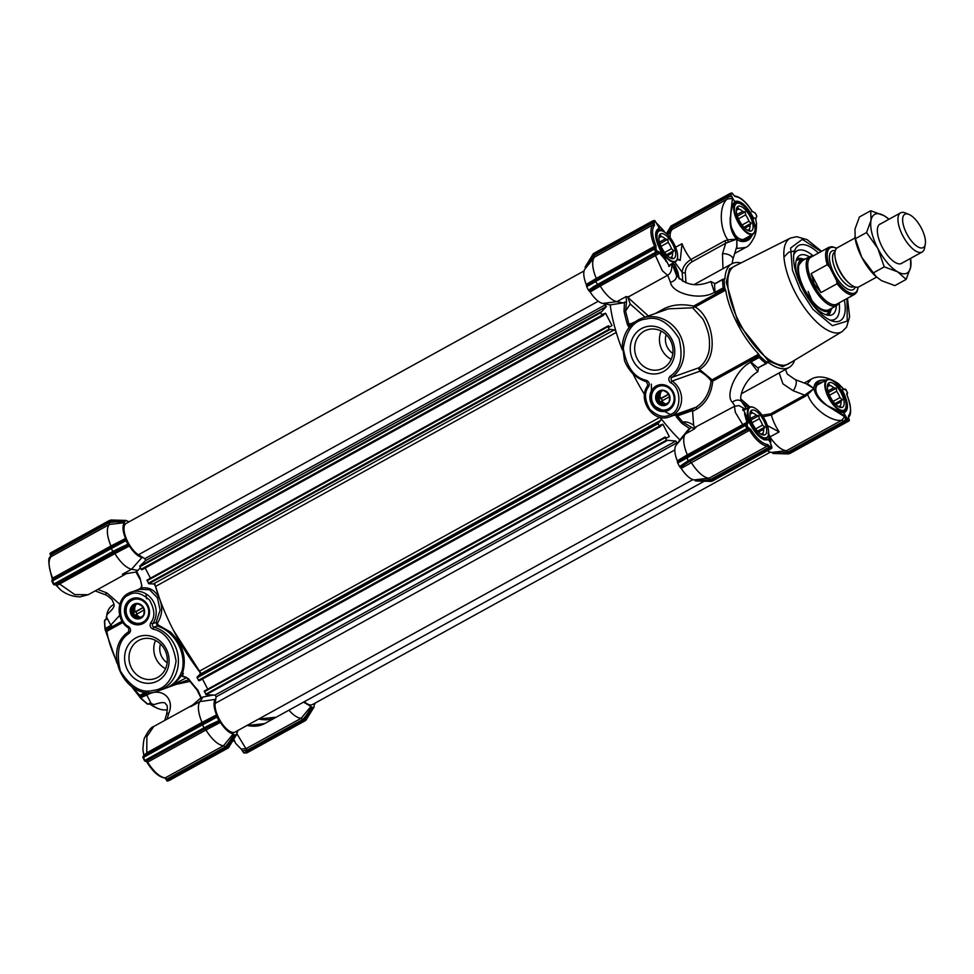 <?xml version="1.0" encoding="UTF-8"?>
<svg xmlns="http://www.w3.org/2000/svg" width="974" height="974" viewBox="0 0 974 974"><rect width="100%" height="100%" fill="white"/><g stroke="black" fill="none" stroke-linecap="round" stroke-linejoin="round"><path stroke-width="1.46" d="M154.111 704.604L154.075 704.616C160.953 702.242 164.813 701.962 165.641 703.788C166.164 705.663 168.526 703.131 166.493 714.599A6.708 3.251 16.9 0 1 168.892 713.005C175.198 698.139 160.771 686.451 146.879 695.168L146.757 693.366L140.512 696.812L139.866 695.314L145.65 692.124M131.77 686.755L140.28 697.713L140.5 696.629L148.292 692.344M122.894 622.435L106.823 631.298L105.168 629.691L117.026 663.197M105.155 620.036L104.693 620.304A61.447 25.105 61.1 0 0 105.241 628.547L105.959 629.874L112.205 626.428L110.732 625.113L119.68 615.373M140.28 697.713L140.512 696.812L141.169 698.163A61.447 25.105 61.1 0 0 147.987 704.178L150.666 703.058M128.848 631.59A1.79 0.706 53 0 0 128.775 631.627C99.993 650.742 127.034 704.153 158.762 690.724L188.542 679.876M160.759 601.969L160.077 600.167C162.889 608.287 162.013 615.933 157.423 623.104L157.958 624.87L170.365 631.956C182.759 644.204 186.862 657.791 182.686 672.693L181.748 671.987C186.971 654.321 175.941 632.029 157.252 625.99L154.002 627.146A2.24 2.033 70.5 0 1 152.76 623.628A20.113 18.311 -109.5 0 0 152.297 599.838A20.113 18.311 -109.5 0 0 130.942 592.168A20.113 18.311 -109.5 0 0 128.471 593.288C115.991 599.412 116.089 620.45 128.422 627.889L128.726 626.647C117.793 621.923 117.696 598.56 128.592 595.114C134.461 591.23 141.437 592.862 149.497 600.008C154.842 609.614 155.256 617.199 150.714 622.763C149.472 625.576 150.215 627.694 152.967 629.107A1.79 0.621 -73.7 0 1 154.002 627.146A33.518 30.523 -109.5 0 1 178.047 655.965A33.518 30.523 -109.5 0 1 162.889 688.874A33.518 30.523 -109.5 0 1 158.762 690.724M131.514 668.103A20.819 18.956 70.5 0 1 138.625 640.466A20.819 18.956 70.5 0 1 141.193 639.309A20.819 18.956 70.5 0 1 164.789 649.755A20.819 18.956 70.5 0 1 157.691 677.393A20.819 18.956 70.5 0 1 155.122 678.537A20.819 18.956 70.5 0 1 131.514 668.103M127.533 670.039A24.167 22.012 70.5 0 1 135.788 637.958A24.167 22.012 70.5 0 1 166.164 648.745A24.167 22.012 70.5 0 1 157.91 680.826A24.167 22.012 70.5 0 1 127.533 670.039M130.747 599.29A13.612 12.406 -109.5 0 0 126.096 617.37A13.612 12.406 -109.5 0 0 143.215 623.445A13.612 12.406 -109.5 0 0 147.865 605.365A13.612 12.406 -109.5 0 0 130.747 599.29M131.697 600.13A12.504 11.384 -109.5 0 0 127.022 615.885A12.504 11.384 -109.5 0 0 141.595 622.995A12.504 11.384 -109.5 0 0 143.141 622.301A12.504 11.384 -109.5 0 0 147.805 606.546A12.504 11.384 -109.5 0 0 133.231 599.436A12.504 11.384 -109.5 0 0 131.697 600.13M165.568 668.651A20.819 18.956 70.5 0 1 156.315 659.301A20.819 18.956 70.5 0 1 155.536 640.405M167.175 662.77A15.645 14.245 70.5 0 1 161.66 656.586A15.645 14.245 70.5 0 1 160.491 643.948M135.605 616.067A8.936 8.145 70.5 0 1 132.951 608.592M132.988 608.275A8.936 8.145 70.5 0 1 133.535 606.059M106.58 632.272L106.823 631.298A59.207 24.192 61.1 0 0 116.77 661.407M133.146 687.656A59.207 24.192 61.1 0 0 139.866 695.314L139.002 695.083M146.879 695.168L151.226 703.581L154.075 704.616M95.148 590.889L104.206 594.347C105.752 594.469 108.394 596.295 112.132 599.826C114.153 605.171 117.002 605.524 107.091 614.424L105.996 619.342M149.18 703.873L157.691 708.415A59.207 24.192 -118.9 0 1 149.448 703.727M146.867 695.01L140.28 697.895L146.977 703.812L147.987 704.178L150.459 702.826M105.168 629.691L106.105 630.008L122.091 621.193M106.897 619.087L104.693 620.304L104.474 621.461L105.009 629.557L105.241 628.547L111.012 625.369M106.129 619.269A59.207 24.192 -118.9 0 1 106.385 616.81M106.75 614.74A59.207 24.192 -118.9 0 1 113.033 604.964L113.897 604.489M167.394 709.717A59.207 24.192 -118.9 0 1 157.691 708.415M144.055 755.203L146.782 752.841L202.02 722.379L216.532 714.892L216.715 716.085L143.397 756.214L144.578 760.657A1.12 1.023 70.5 0 0 145.978 761.157L204.54 728.869L201.983 723.913L143.397 756.214L142.935 757.699L202.288 724.936L201.983 723.913L202.288 724.936L207.791 722.111L207.255 721.223L201.971 723.913M143.872 755.008L142.886 749.736C143.373 742.164 144.042 738.012 144.895 737.294C148.438 730.537 151.408 726.933 153.782 726.458L146.879 736.6L146.782 752.841A1.79 0.731 61.1 0 1 146.964 754.241M144.079 755.97L143.921 754.826M189.772 681.435L177.305 684.138M106.373 616.7L110.732 625.113M145.942 593.86L146.563 598.815M140.402 567.903L137.858 570.447L131.587 569.23A25.701 10.495 -118.9 0 1 114.92 553.609L56.602 585.654L60.851 590.134L56.431 585.581M56.577 585.593L55.603 584.534A1.12 1.023 70.5 0 1 55.311 584.631L56.395 585.374M233.76 739.096L235.586 743.296L241.15 749.067L245.959 748.714L301.197 718.264L302.841 719.482L306.165 715.427L303.255 720.2L243.792 752.975L241.187 749.079M243.792 752.975L246.799 752.926A1.12 1.023 70.5 0 1 246.653 752.963M305.434 719.421L305.726 720.443L305.434 719.421L305.726 720.443L303.255 720.2M242.721 750.893L247.347 750.077A1.79 0.731 61.1 0 0 245.959 748.714L236.645 733.337M237.9 730.476L236.621 734.469L234.856 735.102L230.205 742.87L228.902 742.371L225.615 747.764L226.784 748.482L228.318 747.935L228.013 746.912M216.532 714.892C213.744 707.733 213.294 702.571 215.193 699.417L199.901 701.584L190.734 706.637L200.961 697.871M188.469 679.791L169.05 686.682C175.21 682.896 179.35 678.038 181.444 672.097L182.978 673.168C179.995 678.342 175.344 682.847 169.05 686.682L186.594 677.648L182.528 676.516L185.657 677.076L187.714 678.635L197.077 690.006M150.714 622.763A1.79 0.621 -145.2 0 0 152.76 623.628L156.083 622.447L157.252 625.99L157.958 624.87M157.423 623.104L156.083 622.447L160.113 610.114L157.459 597.853L149.546 589.733L139.136 589.27L128.422 593.312M140.828 588.174L141.413 586.36L140.767 588.223M127.497 573.333L126.048 573.856A25.701 10.495 -118.9 0 1 122.42 574.283L136.019 572.006M58.306 582.976L128.446 545.063L125.89 540.667L111.243 548.545L113.508 552.477L54.934 584.765A1.12 1.023 70.5 0 1 53.533 584.266L54.934 584.765L58.306 582.976A1.79 0.731 61.1 0 1 59.67 584.059L74.779 594.603L88.208 594.724L80.063 596.843C72.928 596.697 66.524 594.457 60.838 590.122M113.508 552.477L118.767 549.786L118.292 548.703L112.777 551.515L53.996 583.937L52.462 580.954L111.243 548.545L110.951 547.522L111.243 548.545L110.951 547.522L116.21 544.831L110.939 547.522L52.352 579.822L51.902 581.32L53.509 584.217M109.319 520.518L50.551 552.915L50.66 554.048L109.222 521.747L109.368 520.481L116.454 520.177L110.744 520.006M50.879 556.945A1.12 1.011 47.3 0 1 51.269 556.544A1.79 0.731 61.1 0 0 51.038 554.778L50.1 554.401L50.551 552.915L109.368 520.481L115.078 520.652L114.676 521.918L124.477 521.699L124.428 522.685L109.538 524.426A25.701 10.495 61.1 0 0 110.975 545.988L111.231 547.425M307.467 715.914L306.165 715.427L311.777 707.112L312.459 707.538L304.424 720.906L246.799 752.926A1.12 1.023 70.5 0 0 246.933 752.853L305.726 720.443L308.868 715.281M288.937 710.192A25.701 10.495 61.1 0 0 301.185 718.264L310.889 706.454L311.777 707.112M169.233 780.454A1.12 1.023 -109.5 0 0 169.525 780.344L228.318 747.935L231.459 742.772M228.902 742.371L225.152 746.961L223.533 745.743L233.212 733.909L234.137 734.627L228.902 742.371M233.212 733.909C229.109 733.008 224.836 729.161 220.404 722.391L205.952 729.989A25.701 10.495 61.1 0 0 223.533 745.743L165.251 777.873A1.12 0.986 93.7 0 1 164.764 777.983C158.859 777.033 152.955 771.834 147.062 762.374L147.671 762.118A25.701 10.495 61.1 0 0 165.251 777.873A1.79 0.731 61.1 0 1 166.627 779.224L225.152 746.961M204.832 728.771L146.295 761.035A1.79 0.731 61.1 0 1 147.671 762.118L205.952 729.989L204.832 728.771L219.491 721.454L220.404 722.391M146.015 761.144A1.12 1.023 70.5 0 0 146.295 761.035L145.029 760.317L203.822 727.907L209.325 725.094L209.812 726.178L204.54 728.869M202.275 723.816L202.032 722.391A25.701 10.495 61.1 0 1 199.901 701.584L203.164 696.982L213.391 695.022M182.528 676.516L182.625 675.822L188.42 678.695A117.866 48.152 61.1 0 0 197.88 690.176L201.192 697.664L203.164 696.982M197.88 690.176L197.138 690.249L200.985 697.968M188.42 678.695L185.669 677.088M182.978 673.168L182.625 675.822M183.392 673.679L182.686 672.693M137.858 570.447L136.555 571.166L140.037 578.106L141.863 585.751L141.729 587.639L137.979 589.672M140.962 588.053C149.838 586.701 156.205 590.731 160.077 600.167L154.549 583.304M135.922 571.908L139.793 578.994M136.555 571.166L136.323 571.969M143.288 557.749L141.948 557.481C137.882 556.446 133.681 552.623 129.359 546L114.92 553.609L113.788 552.38M116.758 545.732L116.21 544.831L117.379 544.222L116.21 544.831M109.538 524.426L51.269 556.544A25.701 10.495 61.1 0 0 52.706 578.13L52.328 578.641M52.888 579.53A1.79 0.731 61.1 0 0 52.706 578.13L110.975 545.988L125.488 538.5L125.683 539.693L117.184 544.332M109.222 521.747L114.676 521.918L109.575 522.514L109.551 524.414M308.77 715.452L314.042 706.978L312.459 707.538M310.889 706.454L303.559 702.132M247.092 725.411A117.866 48.152 61.1 0 0 264.599 723.609L276.214 717.205L258.707 719.007A117.866 48.152 -118.9 0 0 276.214 717.205L704.287 481.193M231.362 742.943L236.621 734.469L236.865 732.655M234.856 735.102L234.137 734.627M219.491 721.454L216.922 717.059L207.791 722.111M209.325 725.094L218.785 720.663M216.922 717.059L216.715 716.085M215.193 699.417L215.899 698.419M201.107 673.679L173.421 630.275M128.446 545.063L129.359 546M118.292 548.703L127.74 544.271M125.89 540.667L125.683 539.693M125.488 538.5C122.578 530.964 122.225 525.692 124.428 522.685M124.477 521.699L126.145 520.433L116.381 520.189M115.078 520.652L124.575 520.993M126.145 520.433L126.839 520.859L126.145 520.433M129.055 521.808L126.839 520.859M315.308 702.985L314.176 705.286M314.139 706.272L314.042 706.978L314.139 706.272M677.174 259.474L680.242 260.387L682.007 243.719A25.701 10.495 61.1 0 0 684.71 249.734A25.701 10.495 61.1 0 0 690.968 259.486C685.452 263.017 682.518 267.29 682.165 272.306A2.24 1.534 176.2 0 0 685.282 272.501L685.976 282.825M763.117 416.775L771.396 414.997A25.701 10.495 61.1 0 0 775.754 426.125A25.701 10.495 61.1 0 0 779.139 431.896L767.366 425.577M791.606 362.048L782.621 366.735L768.401 361.025L738.292 323.502L726.251 282.241L729.538 268.897L737.842 264.514M767.682 437.009L766.002 439.286M669.138 265.245L669.028 265.878M749.98 235.866L746.814 238.508C744.793 239.117 739.838 241.759 734.798 234.332C731.17 226.905 729.952 227.027 730.95 212.588L730.171 218.346C730.269 226.674 732.643 233.139 737.294 237.741C745.39 242.757 746.169 240.42 751.149 236.889C748.677 242.088 740.386 243.025 736.855 239.117C734.652 237.169 732.85 234.113 731.462 229.949C730.476 226.82 730.05 222.949 730.171 218.346M785.507 369.438L787.26 374.089L795.186 379.58A6.708 2.703 110.9 0 1 796.099 384.146A6.708 2.703 110.9 0 1 793.128 390.708L804.694 395.115L805.376 396.26L771.396 414.997L770.714 413.853L762.082 415.241M685.282 272.501C685.392 268.276 687.62 264.709 691.978 261.823A2.24 0.913 61.1 0 0 691.516 260.326A2.24 0.913 61.1 0 0 690.968 259.486L724.693 240.882A2.24 0.913 -118.9 0 1 725.228 241.735A2.24 0.913 -118.9 0 1 725.703 243.232L722.477 253.824L722.976 268.678M714.928 283.617L710.886 281.535L714.392 292.297L715.878 293.612L724.717 288.73L725.667 290.106L695.022 307.005C711.556 315.332 721.442 356.691 699.515 369.389L712.067 379.836L758.709 354.122L759.27 355.68L750.43 360.55L751.088 361.89A61.447 25.105 61.1 0 0 757.906 367.916L766.611 363.472M695.022 307.005L693.768 307.139L693.598 306.104C681.922 303.681 671.926 304.618 663.611 308.928L655.405 313.458M634.208 376.232A117.866 48.152 61.1 0 0 644.532 394.555A117.866 48.152 -118.9 0 1 632.893 373.651A117.866 48.152 61.1 0 0 634.208 376.232M637.873 320.081A33.518 30.523 70.5 0 1 642 318.218L668.456 308.831L692.624 307.796L702.364 318.486C704.555 320.836 708.695 333.193 708.792 335.592C709.547 338.392 710.131 349.276 708.208 353.866C706.381 359.808 703.277 364.446 698.894 367.782L699.697 371.277C704.397 373.833 708.183 377.035 711.081 380.895L712.067 379.836L712.712 381.163L711.081 380.895C709.535 392.924 704.506 401.714 695.996 407.242L697.177 408.824C706.223 402.932 711.397 393.715 712.712 381.163L759.343 355.449M799.715 283.117L800.665 284.968A42.978 17.556 61.1 0 0 804.865 293.113L805.948 294.952A42.978 17.556 61.1 0 0 835.473 321.676A42.978 17.556 61.1 0 0 839.077 321.25A42.978 17.556 61.1 0 0 844.361 299.992M818.464 253.033A42.978 17.556 61.1 0 0 799.727 245.022A42.978 17.556 61.1 0 0 795.381 248.967A42.978 17.556 61.1 0 0 799.812 283.057M831.747 320.836A39.106 15.974 61.1 0 0 831.942 320.775A39.106 15.974 61.1 0 0 832.916 320.336L834.888 319.253A39.106 15.974 -118.9 0 1 833.902 319.691A39.106 15.974 -118.9 0 1 829.678 319.959M796.135 251.402A39.106 15.974 61.1 0 0 795.161 251.84A39.106 15.974 61.1 0 0 794.102 252.57M668.627 410.151A13.612 12.406 -109.5 0 0 673.265 392.072A13.612 12.406 -109.5 0 0 656.159 385.996A13.612 12.406 -109.5 0 0 651.509 404.076A13.612 12.406 -109.5 0 0 668.627 410.151M668.541 409.007A12.504 11.384 -109.5 0 0 673.204 393.252A12.504 11.384 -109.5 0 0 658.643 386.142A12.504 11.384 -109.5 0 0 657.097 386.836A12.504 11.384 -109.5 0 0 652.434 402.591A12.504 11.384 -109.5 0 0 667.007 409.701A12.504 11.384 -109.5 0 0 668.541 409.007M663.343 368.05A20.819 18.956 -109.5 0 0 670.453 340.413A20.819 18.956 -109.5 0 0 646.858 329.979A20.819 18.956 -109.5 0 0 644.289 331.123A20.819 18.956 -109.5 0 0 637.179 358.761A20.819 18.956 -109.5 0 0 660.786 369.207A20.819 18.956 -109.5 0 0 663.343 368.05M633.197 360.709A24.167 22.012 -109.5 0 0 663.574 371.484A24.167 22.012 -109.5 0 0 671.829 339.402A24.167 22.012 -109.5 0 0 641.452 328.615A24.167 22.012 -109.5 0 0 633.197 360.709M672.218 263.552A107.992 44.122 -118.9 0 1 674.824 265.196L676.455 272.537A1.12 0.645 -10.7 0 1 677.989 272.489L674.824 264.758L672.596 263.345M674.824 264.758A1.12 0.804 -56.8 0 1 674.824 265.196L673.996 268.934M671.062 226.005L729.916 193.558L734.554 201.435L735.967 201.204A1.12 1.011 74 0 1 735.577 202.702A18.433 7.536 -118.9 0 1 739.936 203.578M732.448 198.477L727.517 198.903L672.304 229.328M724.693 240.882L727.773 239.811C719.092 227.405 719.262 204.625 727.517 198.903A1.79 0.731 -118.9 0 0 727.298 197.138L731.924 196.322M728.102 242.222L727.773 239.811L736.855 239.117L725.703 243.232L691.978 261.823M732.436 198.513L730.829 212.332M736.368 247.956A2.24 1.485 -133.8 0 1 736.941 247.92L736.855 239.117L736.746 246.69L732.911 259.327A6.708 3.251 -163.1 0 0 729.745 255.212A6.708 3.251 -163.1 0 0 722.477 253.824M734.676 253.496L745.609 247.469L736.186 248.553M788.587 453.896L782.95 453.738L782.548 452.776L787.649 452.179L786.517 450.694L841.755 420.232C831.382 422.119 812.097 408.179 807.677 394.47L805.376 396.26M770.714 413.853L804.694 395.115L813.972 388.529L808.956 384.827L795.186 379.58M844.702 416.787A1.12 0.925 -71 0 0 844.775 415.837L844.823 415.861A1.12 0.913 112.2 0 1 844.726 416.811L845.785 419.149L843.143 421.596A1.79 0.731 -118.9 0 0 841.755 420.232L844.702 416.787L826.731 405.403C819.365 400.631 815.116 394.994 813.972 388.529L807.677 394.47L806.789 393.606M826.354 380.03L825.027 380.018C817.636 379.799 813.96 382.624 813.972 388.529L807.008 384.353M754.85 230.814A17.654 7.208 -118.9 0 1 754.813 231.082A17.654 7.208 -118.9 0 1 752.89 234.271L751.149 236.889M755.045 228.013L752.098 215.461L753.693 218.359L754.655 218.018L755.69 219.077L756.798 216.082L755.264 213.111L752.025 211.212L751.733 211.808L752.196 211.309C746.157 201.764 740.203 196.638 734.359 195.932L734.42 195.932A1.12 0.986 -88.6 0 1 735.224 196.553C740.508 197.211 746.108 202.093 752.025 211.212M755.69 219.077L756.481 223.314L754.984 230.083M833.671 381.504L838.565 383.793L842.754 388.224M807.081 384.109L811.184 379.203M838.565 383.793C827.535 376.244 817.393 375.416 811.196 379.203L811.403 379.093M731.145 210.287C732.144 205.124 733.751 202.105 735.967 201.204C741.007 200.875 746.388 205.636 752.098 215.461L751.234 215.887M657.827 224.726L664.524 232.129M658.29 225.262L658.241 225.238A1.12 0.913 -67.8 0 0 657.767 224.702A1.12 0.925 109.2 0 1 658.29 225.262L664.451 232.08M766.343 439.128L765.893 439.311C764.286 441.539 759.343 436.973 751.064 425.614L749.335 422.765L746.912 422.387L747.691 422.302L744.733 412.526L750.966 425.638C756.688 435.475 762.058 440.224 767.098 439.895C769.509 438.897 769.837 436.656 768.084 433.162L770.3 442.281A1.12 0.974 24.7 0 1 770.471 443.146L770.446 443.182A1.12 0.962 -159.3 0 0 770.288 442.33L768.486 439.676L767.098 439.895A1.12 1.011 -106 0 0 765.698 439.396M768.608 433.893L770.884 441.697L770.446 443.182M746.912 422.387L745.962 424.128A1.12 1.023 70.5 0 1 747.362 424.627L747.691 422.302M745.244 409.555L742.931 409.177L745.524 409.397M743.138 409.53A1.12 1.084 160.8 0 0 742.931 409.177L744.854 412.696L743.089 409.36L742.638 410.103M687.096 456.526L687.352 454.821L746.912 422.314L744.538 413.84M825.161 380.688A1.12 0.718 89.2 0 0 825.027 380.018C811.549 379.251 813.022 396.82 826.731 405.403L839.028 411.345L843.569 411.734A1.12 1.023 -113.1 0 0 843.484 411.771M843.801 389.393L844.458 389.15A1.12 1.023 -109.5 0 1 844.604 389.089L844.044 389.283A1.12 1.023 -109.5 0 1 845.201 389.892L843.009 388.553L843.143 389.454L842.181 389.795L843.606 392.741L835.68 383.232M834.085 381.82L842.79 388.273M671.354 264.027L669.053 266.036A1.12 1.047 -32.8 0 0 668.919 265.707L659.568 248.346L666.922 261.787L660.116 252.631L659.568 253.155L660.859 251.329L659.459 248.358C654.832 238.143 654.394 231.629 658.156 228.841L664.122 231.873M666.934 261.811L665.79 261.263L666.922 261.787L665.79 261.263L666.934 261.811L669.053 266.036L670.952 264.246M660.116 252.631L657.864 251.219A1.12 1.023 70.5 0 1 657.474 252.704L659.568 253.155M596.051 280.135L596.307 278.43L654.589 246.3L655.989 245.825L655.989 248.358L654.333 249.125L654.236 247.993L595.686 280.269L595.54 281.535L592.302 283.544A1.12 0.877 -121.8 0 1 592.594 282.192L586.47 285.65L586.677 286.624L588.527 290.228L593.836 286.526A1.12 0.877 58.2 0 0 595.151 287.147L656.817 252.936L655.867 252.096L657.194 251.45A1.12 1.023 70.5 0 1 656.817 252.936L654.102 254.494A1.79 0.731 -118.9 0 1 655.465 255.578L659.617 253.191L666.922 261.787M663.951 230.899L656.05 222.583L659.313 228.16L658.156 228.841A1.12 1.023 66.9 0 1 657.791 230.314L660.64 230.497M729.879 193.57L730.853 194.228L729.879 193.57L671.086 225.992L671.39 227.015L730.853 194.228L732.582 193.607L733.069 194.325L732.582 193.607A1.12 1.023 70.5 0 0 731.316 193.047L729.952 193.534M671.086 225.992L671.39 227.015L671.086 225.992M730.744 212.782L730.95 212.588C732.229 206.269 733.544 203.055 734.907 202.969L735.577 202.702M684.88 462.906L688.119 460.897L686.731 456.66L683.553 458.62A1.12 0.877 -121.8 0 1 683.638 458.571L677.502 462.041L677.709 463.015L679.572 466.607L684.88 462.906A1.12 0.877 58.2 0 0 686.195 463.527L680.278 467.41L681.191 468.348A20.113 8.218 61.1 0 0 694.255 479.902L709.096 478.173A25.701 10.495 -118.9 0 1 691.272 462.431L689.653 461.481L686.195 463.527L689.288 461.615L748.178 429.205A1.12 1.023 -109.5 0 0 748.568 427.72L750.784 429.473L749.554 430.289L681.191 468.348M598.255 285.224L595.54 281.535L654.333 249.125L655.867 252.096L593.836 286.526M826.646 405.354L826.804 405.221C809.881 391.475 816.93 384.535 819.39 382.977L823.2 381.771M834.207 409.786L833.574 409.567L834.207 409.786M844.775 415.837L833.574 409.567M770.3 442.281L771.031 445.568M744.854 412.696L750.978 425.675M771.469 448.478L712.615 480.925L711.312 481.387L710.582 480.438L711.312 481.387L770.093 448.977L769.156 448.137L710.582 480.438L705.127 480.267L710.241 479.671L709.096 478.173M659.495 248.431L659.568 248.346C653.14 234.247 656.805 229.791 657.511 230.448A18.433 7.536 -118.9 0 1 657.791 230.314M585.167 267.01L589.952 259.23L590.475 259.961L593.75 254.579L593.458 253.557L652.19 221.171A1.12 1.023 70.5 0 1 653.651 221.646L655.173 221.098A1.12 1.023 -109.5 0 0 653.761 220.599L652.531 221.037M593.75 254.579L593.458 253.557L593.75 254.579L652.324 222.291L652.239 221.147L593.422 253.569M848.878 420.987L847.514 421.486A1.12 1.023 -109.5 0 0 847.891 420.001L788.003 452.947L788.721 453.896L847.514 421.486L845.785 419.149L847.112 418.491L843.727 412.964L844.908 412.27C842.632 412.939 839.077 412.075 834.243 409.677M767.488 450.67A20.113 8.218 61.1 0 0 771.676 452.411L790.084 453.409M842.717 393.131L843.606 392.741C848.232 402.968 848.671 409.47 844.908 412.27A1.12 1.023 -113.1 0 0 843.569 411.734L843.764 411.637A18.433 7.536 -118.9 0 1 843.618 411.71M683.468 458.681L683.553 458.62A1.12 0.877 -121.8 0 0 683.346 459.935L745.378 425.516L745.268 424.384A1.12 1.023 70.5 0 1 746.705 424.871L748.239 427.842A1.12 1.023 70.5 0 1 747.862 429.327L746.912 428.487L688.119 460.897L689.288 461.615M654.236 247.993L654.26 247.98A1.12 1.023 70.5 0 1 654.394 247.92L592.594 282.192M693.61 428.122L734.42 406.341L735.37 412.392L742.59 424.36A1.79 0.731 -118.9 0 1 742.76 425.76M667.75 234.856L671.804 229.864A25.701 10.495 61.1 0 1 672.279 229.365L671.804 227.721L668.481 231.775L667.957 231.045L670.964 226.187M671.804 229.864A25.701 10.495 61.1 0 0 670.161 237.644M680.242 260.387L677.344 258.804M594.213 255.383L585.07 268.812A20.113 8.218 61.1 0 0 586.275 284.457L596.307 278.418A25.701 10.495 -118.9 0 1 594.396 257.355A25.701 10.495 -118.9 0 1 594.7 257.014L594.213 255.383L652.75 223.107L654.078 222.462L654.467 225.323A1.12 1.011 44.5 0 0 652.982 224.872L594.7 257.002M671.524 263.942L671.561 264.465C672.206 269.737 670.879 273.341 667.555 275.313L662.332 270.687L655.465 255.578L600.227 286.027L598.608 285.09L589.233 291.019L590.147 291.957A20.113 8.218 61.1 0 0 602.736 303.438L610.211 304.899A117.866 48.152 61.1 0 0 622.24 349.751A117.866 48.152 -118.9 0 1 616.262 332.426A2.24 0.913 61.1 0 0 614.192 329.894L609.115 329.212L607.776 326.059L608.58 325.766L609.59 326.935L611.989 325.608L605.755 313.518L602.93 314.054L603.271 315.454L602.468 315.746L600.629 312.764L606.388 306.518L604.075 303.705M711.166 481.387L705.529 481.229L705.127 480.267L695.826 480.986L694.255 479.902M770.483 437.716A25.701 10.495 61.1 0 0 786.517 450.694L771.676 452.411M724.717 288.73L723.195 287.854A61.447 25.105 61.1 0 1 722.647 279.599L714.612 284.031A61.447 25.105 61.1 0 0 715.159 292.285L715.878 293.612M722.647 279.599L724.072 279.014L722.647 279.599M794.626 360.222A59.207 24.192 -118.9 0 1 789.05 367.478A59.207 24.192 -118.9 0 1 767.329 361.829L767.378 362.645A60.327 24.654 -118.9 0 1 759.355 355.547M724.924 278.978A59.207 24.192 -118.9 0 1 731.876 263.771A59.207 24.192 -118.9 0 1 740.983 262.943M759.27 355.68L759.123 357.458A61.447 25.105 61.1 0 0 765.941 363.485L757.906 367.916M750.43 360.55L750.552 362.34L757.845 371.739L758.478 367.953M666.435 233.602L667.945 231.142M671.39 227.015L666.922 234.04M586.531 267.022L585.07 268.812M586.275 284.457L586.47 285.65M592.302 283.544L586.677 286.624M588.527 290.228L589.233 291.019M629.825 326.631L629.034 324.634L627.524 324.866A117.866 48.152 -118.9 0 1 624.042 311.266L625.576 311.169L626.526 301.709L623.177 302.877L616.907 301.66A25.701 10.495 61.1 0 1 600.24 286.039L590.147 291.957M695.935 427.562A25.701 10.495 61.1 0 0 694.389 428.962L685.221 434.014A25.701 10.495 61.1 0 0 687.34 454.797L677.32 460.848L677.502 462.041M676.686 444.375L676.918 442.805L675.834 441.052L666.399 440.187L665.059 437.034L666.873 437.923L669.272 436.596L663.038 424.506L660.214 425.041L660.555 426.442L659.751 426.722L657.913 423.751L660.822 420.232A2.24 0.913 61.1 0 0 660.092 417.298A117.866 48.152 61.1 0 0 679.889 439.871L675.98 445.374A20.113 8.218 61.1 0 0 677.32 460.848M682.604 459.204L683.492 458.657M683.346 459.935L677.709 463.015M679.572 466.607L680.278 467.41M705.602 481.217L695.826 480.986M772.565 453.068L773.246 453.494L772.565 453.068M783.011 453.738L773.246 453.494M626.526 301.709L626.075 296.607A25.701 10.495 61.1 0 0 629.703 296.181L627.986 297.837M648.367 315.966L628.108 297.63M628.096 298.044L630.227 304.01L625.576 311.169L629.034 324.634L634.926 321.931M724.875 288.742A60.327 24.654 -118.9 0 1 724.23 279.027M631.566 324.768A2.24 2.033 70.5 0 1 630.19 323.612M758.709 354.122A59.207 24.192 -118.9 0 1 725.667 290.106M694.608 428.061L693.634 425.151L692.417 409.214L695.996 407.242L680.485 412.757L675.956 415.301L676.48 416.945A117.866 48.152 61.1 0 0 681.885 423.325L682.871 422.168L677.514 415.861L676.48 416.945M694.389 428.962L682.871 422.168C685.818 421.365 689.409 422.351 693.634 425.151M681.885 423.325L689.787 428.694L691.406 427.403M675.98 445.374L689.787 428.694M679.889 439.871L688.484 429.412M623.177 302.877L610.211 304.899M624.042 311.266L624.48 302.159M629.143 327.459L627.524 324.866M692.477 410.541L677.514 415.861L677.441 414.534L675.956 415.301M673.631 415.423L676.711 414.887M692.624 307.796L693.768 307.139M699.515 369.389L698.869 369.389M651.338 384.146L651.63 404.575L671.208 414.997M699.697 371.277L672.145 381.065A20.113 18.311 70.5 0 1 681.605 398.914A20.113 18.311 70.5 0 1 672.291 415.667A20.113 18.311 70.5 0 1 669.808 416.775L680.485 412.757M661.2 331.063A20.819 18.956 -109.5 0 0 671.232 359.309M666.143 334.618A15.645 14.245 -109.5 0 0 672.839 353.44M658.948 392.766A8.936 8.145 -109.5 0 0 658.387 394.969M658.363 395.286A8.936 8.145 -109.5 0 0 661.017 402.773M832.088 308.028A29.342 11.992 -118.9 0 1 830.944 309.915A29.342 11.992 -118.9 0 1 828.825 311.376A29.342 11.992 -118.9 0 1 803.964 289.4A29.342 11.992 -118.9 0 1 801.955 259.327A29.342 11.992 -118.9 0 1 802.917 259.084A29.342 11.992 -118.9 0 1 805.121 259.108M836.325 305.702A33.834 13.819 -118.9 0 1 831.492 315.016A33.834 13.819 -118.9 0 1 830.7 315.235A33.834 13.819 -118.9 0 1 809.345 300.236M800.238 284.14A33.834 13.819 -118.9 0 1 799.788 283.069M799.569 282.509A33.834 13.819 -118.9 0 1 798.29 256.442A33.834 13.819 -118.9 0 1 800.518 255.005A33.834 13.819 -118.9 0 1 809.345 256.783M793.749 254.786A39.106 15.974 -118.9 0 1 797.134 250.768A39.106 15.974 -118.9 0 1 798.108 250.318A39.106 15.974 -118.9 0 1 813.241 255.906M839.138 302.877A39.106 15.974 -118.9 0 1 834.888 319.253M127.594 616.627A12.285 11.189 70.5 0 1 131.782 600.313A12.285 11.189 70.5 0 1 147.232 605.804A12.285 11.189 70.5 0 1 143.044 622.118A12.285 11.189 70.5 0 1 127.594 616.627M133.268 615.665A6.928 6.307 -109.5 0 0 136.043 617.577L137.419 618.855L139.44 617.808A6.928 6.307 -109.5 0 0 140.086 617.626A6.928 6.307 -109.5 0 0 142.228 616.274L143.604 615.446L143.933 613.23A6.928 6.307 -109.5 0 0 143.945 609.785L143.628 607.788L142.253 606.522A6.928 6.307 -109.5 0 0 139.477 604.611L137.468 603.551L136.092 604.379A6.928 6.307 -109.5 0 0 135.447 604.562A6.928 6.307 -109.5 0 0 133.304 605.913L131.283 606.96L131.587 608.957A6.928 6.307 -109.5 0 0 131.587 612.403L131.259 614.618L133.268 615.665L134.655 615.178A6.928 6.307 -109.5 0 0 137.431 617.09L136.043 617.577M131.161 614.667A7.816 7.122 -109.5 0 0 140.999 618.149A7.816 7.122 -109.5 0 0 143.665 607.764A7.816 7.122 -109.5 0 0 133.84 604.282A7.816 7.122 -109.5 0 0 131.161 614.667M139.44 617.808L140.694 617.358M131.587 608.957L132.988 608.458A6.928 6.307 -109.5 0 0 132.975 611.903L131.587 612.403M136.214 604.33A6.928 6.307 -109.5 0 0 134.692 605.426L133.304 605.913M137.017 613.9A8.827 8.035 70.5 0 1 136.445 612.938A8.827 8.035 70.5 0 1 135.922 611.709L135.155 611.879A8.157 7.427 70.5 0 1 136.129 604.379L137.797 603.71M132.988 608.458L132.988 606.364L134.692 605.426M134.655 615.178L132.963 614.01L132.975 611.903M138.892 618.088L137.431 617.09M132.963 614.01L131.259 614.618M132.988 606.364L131.283 606.96M652.994 403.333A12.285 11.189 70.5 0 1 657.194 387.019A12.285 11.189 70.5 0 1 672.644 392.498A12.285 11.189 70.5 0 1 668.444 408.824A12.285 11.189 70.5 0 1 652.994 403.333M658.68 402.372A6.928 6.307 -109.5 0 0 661.456 404.283L662.831 405.561L664.84 404.514A6.928 6.307 -109.5 0 0 665.486 404.32A6.928 6.307 -109.5 0 0 667.628 402.968L669.016 402.152L669.345 399.937A6.928 6.307 -109.5 0 0 669.345 396.479L669.041 394.494L667.665 393.216A6.928 6.307 -109.5 0 0 664.889 391.304L662.88 390.257L661.492 391.085A6.928 6.307 -109.5 0 0 660.847 391.268A6.928 6.307 -109.5 0 0 658.704 392.619L656.695 393.666L657 395.651A6.928 6.307 -109.5 0 0 656.987 399.109L656.671 401.325L658.68 402.372L660.068 401.872A6.928 6.307 -109.5 0 0 662.844 403.784L661.456 404.283M656.573 401.361A7.816 7.122 -109.5 0 0 666.399 404.855A7.816 7.122 -109.5 0 0 669.077 394.47A7.816 7.122 -109.5 0 0 659.24 390.988A7.816 7.122 -109.5 0 0 656.573 401.361M664.84 404.514L666.106 404.064M657 395.651L658.387 395.164A6.928 6.307 -109.5 0 0 658.387 398.609L656.987 399.109M661.626 391.037A6.928 6.307 -109.5 0 0 660.104 392.12L658.704 392.619M661.492 391.085L663.197 390.416M658.387 395.164L658.4 393.058L660.104 392.12M660.068 401.872L658.375 400.716L658.387 398.609M664.305 404.794L662.844 403.784M658.375 400.716L656.671 401.325M658.4 393.058L656.695 393.666M768.474 434.696A17.654 7.208 -118.9 0 1 768.437 434.952A17.654 7.208 -118.9 0 1 766.514 438.142A17.654 7.208 -118.9 0 1 766.063 438.349A17.654 7.208 -118.9 0 1 751.392 425.65A17.654 7.208 -118.9 0 1 749.469 407.229A17.654 7.208 -118.9 0 1 749.907 407.035A17.654 7.208 -118.9 0 1 753.194 407.302A17.654 7.208 -118.9 0 1 753.438 407.412M766.221 437.752A17.203 7.025 -118.9 0 1 751.648 424.871A17.203 7.025 -118.9 0 1 750.467 407.229A17.203 7.025 -118.9 0 1 753.669 407.497A17.203 7.025 -118.9 0 1 764.505 419.1A17.203 7.025 -118.9 0 1 768.523 434.441A17.203 7.025 -118.9 0 1 766.221 437.752M760.84 433.99L763.397 434.404L762.776 433.296A11.737 4.797 61.1 0 0 763.555 429.266L764.797 427.136L757.529 431.141M752.281 412.964L749.956 414.242A11.737 4.797 61.1 0 1 750.345 413.646L751.587 411.515L752.281 412.964A11.737 4.797 61.1 0 1 756.323 415.277L758.892 415.691L759.27 418.759A11.737 4.797 61.1 0 1 762.545 425.102L764.797 427.136M764.736 434.879A13.965 5.71 61.1 0 0 763.786 420.561A13.965 5.71 61.1 0 0 751.952 410.103A13.965 5.71 61.1 0 0 750.077 412.793A13.965 5.71 61.1 0 0 753.352 425.248A13.965 5.71 61.1 0 0 762.143 434.66A13.965 5.71 61.1 0 0 764.736 434.879M756.323 415.277L750.564 418.455M762.545 425.102L755.678 428.889M752.086 422.716L759.27 418.759M762.776 433.296L761.327 434.1M758.442 432.079L763.555 429.266M758.892 415.691L751.039 420.025M142.472 569.51L603.271 315.454L142.472 569.51L141.12 569.279L139.757 566.15L145.601 560.561L144.822 558.686L138.43 554.754A18.433 7.536 -118.9 0 1 126.06 538.025A18.433 7.536 -118.9 0 1 126.182 523.391L584.083 270.93M607.776 326.059L147.001 580.09L607.776 326.059M199.755 680.497L660.555 426.442L199.755 680.497L198.404 680.266L197.04 677.137L200.035 674.276A2.24 0.913 61.1 0 0 199.256 671.281A117.866 48.152 -118.9 0 1 155.475 586.47A2.24 0.913 61.1 0 0 153.405 583.937L148.839 583.767L146.989 580.102M665.059 437.034L204.272 691.09L665.059 437.034M692.928 479.61L235.014 732.071A18.433 7.536 -118.9 0 1 221.889 723.378A18.433 7.536 -118.9 0 1 215.157 703.411L216.131 696.848L215.047 695.095L206.123 694.742L204.272 691.09M207.73 689.178L202.482 678.988M150.446 578.191L145.199 568.012M770.349 452.119L312.435 704.579A18.433 7.536 -118.9 0 1 304.326 701.706M662.43 400.606A8.827 8.035 70.5 0 1 661.857 399.644A8.827 8.035 70.5 0 1 661.322 398.415L660.287 398.78A8.827 8.035 70.5 0 1 660.664 391.633M665.437 404.295A8.827 8.035 70.5 0 1 661.504 401.166L669.406 396.759M660.287 398.78L660.567 398.573A8.157 7.427 70.5 0 1 661.541 391.073M666.155 404.04A8.157 7.427 70.5 0 1 661.784 400.959M668.651 394.117L660.567 398.573M668.821 394.275L661.322 398.415M140.025 617.601A8.827 8.035 70.5 0 1 136.104 614.46L144.006 610.053M134.875 612.074A8.827 8.035 70.5 0 1 135.252 604.939M140.743 617.333A8.157 7.427 70.5 0 1 136.384 614.253M143.251 607.411L135.155 611.879M143.409 607.569L135.922 611.709M855.026 237.985L837.482 247.652A22.341 9.131 61.1 0 0 835.254 258.28L835.57 259.961A19.772 8.084 61.1 0 0 839.381 270.602A19.772 8.084 61.1 0 0 847.624 281.839L848.89 282.996A22.341 9.131 61.1 0 0 859.056 286.782L876.6 277.115M835.254 258.28A22.341 9.131 61.1 0 0 839.576 270.309A22.341 9.131 61.1 0 0 848.89 282.996M925.3 244.145L924.606 247.944A22.341 9.131 -118.9 0 1 922.171 251.998A22.341 9.131 -118.9 0 1 902.679 235.513A22.341 9.131 -118.9 0 1 900.597 212.856A22.341 9.131 -118.9 0 1 905.309 212.953L908.9 214.402A18.993 7.755 61.1 0 0 906.66 233.577A18.993 7.755 61.1 0 0 917.934 246.872A18.993 7.755 61.1 0 0 925.3 244.145A18.993 7.755 61.1 0 0 921.453 228.318A18.993 7.755 61.1 0 0 908.9 214.402M836.569 248.358A25.701 10.495 61.1 0 0 829.617 267.083L827.255 264.721A26.809 10.957 -118.9 0 1 828.777 247.347L810.916 257.197A26.809 10.957 61.1 0 0 813.424 284.384A26.809 10.957 61.1 0 0 836.812 304.156L854.673 294.306A26.809 10.957 -118.9 0 1 837.068 283.726L836.483 280.378A25.701 10.495 61.1 0 0 857.972 287.184M838.711 303.109A27.929 11.408 -118.9 0 1 836.459 305.629A27.929 11.408 -118.9 0 1 812.097 285.029A27.929 11.408 -118.9 0 1 809.491 256.71A27.929 11.408 -118.9 0 1 812.827 256.138M827.255 264.721L811.172 273.584L814.179 283.97L820.985 292.59L837.068 283.726M829.617 267.083L836.483 280.378M811.172 273.584L820.985 292.59M870.732 210.737L884.075 215.692L889.006 219.247A33.518 13.697 61.1 0 0 884.075 215.692A33.518 13.697 61.1 0 0 871.024 220.319L870.732 210.737L859.445 216.958L854.953 229.182L855.245 239.202A33.518 13.697 61.1 0 0 861.722 257.246A33.518 13.697 61.1 0 0 871.133 271.49A33.518 13.697 61.1 0 0 875.687 276.275L881.531 280.67L894.875 285.613L906.161 279.392L897.602 271.807A33.518 13.697 61.1 0 0 910.653 267.18A33.518 13.697 61.1 0 0 910.568 258.39M854.843 236.999L861.722 257.246L876.442 276.969M902.423 262.87A22.451 9.18 -118.9 0 1 896.944 263.321A22.451 9.18 -118.9 0 1 888.41 256.393A22.451 9.18 -118.9 0 1 877.55 228.147A22.451 9.18 -118.9 0 1 880.849 223.74M871.024 220.319A33.518 13.697 61.1 0 0 877.793 248.382A33.518 13.697 61.1 0 0 897.602 271.807L884.258 266.864L877.793 248.382L866.543 232.543L871.024 220.319M910.58 258.378L910.653 267.18L906.161 279.392M855.257 238.764L866.543 232.543M872.972 273.085L884.258 266.864M233.078 740.216A17.654 7.208 61.1 0 0 234.771 741.591M232.993 740.35A17.203 7.025 61.1 0 0 234.856 741.786M845.895 407.205A17.654 7.208 -118.9 0 1 845.846 407.461A17.654 7.208 -118.9 0 1 843.922 410.651A17.654 7.208 -118.9 0 1 843.484 410.858A17.654 7.208 -118.9 0 1 828.801 398.159A17.654 7.208 -118.9 0 1 826.877 379.738A17.654 7.208 -118.9 0 1 827.328 379.543A17.654 7.208 -118.9 0 1 830.615 379.811A17.654 7.208 -118.9 0 1 830.846 379.921M843.642 410.261A17.203 7.025 -118.9 0 1 829.069 397.38A17.203 7.025 -118.9 0 1 827.888 379.738A17.203 7.025 -118.9 0 1 831.09 380.006A17.203 7.025 -118.9 0 1 841.913 391.609A17.203 7.025 -118.9 0 1 845.943 406.949A17.203 7.025 -118.9 0 1 843.642 410.261M838.249 406.499L840.818 406.913L840.197 405.805A11.737 4.797 61.1 0 0 840.964 401.775L842.218 399.644L834.949 403.65M829.69 385.473L827.364 386.751A11.737 4.797 61.1 0 1 827.754 386.167L829.008 384.024L829.69 385.473A11.737 4.797 61.1 0 1 833.744 387.786L836.301 388.2L836.69 391.268A11.737 4.797 61.1 0 1 839.965 397.611L842.218 399.644M842.157 407.388A13.965 5.71 61.1 0 0 841.195 393.07A13.965 5.71 61.1 0 0 829.373 382.612A13.965 5.71 61.1 0 0 827.498 385.302A13.965 5.71 61.1 0 0 830.761 397.757A13.965 5.71 61.1 0 0 839.551 407.169A13.965 5.71 61.1 0 0 842.157 407.388M833.744 387.786L827.985 390.964M839.965 397.611L833.099 401.398M829.507 395.225L836.69 391.268M840.197 405.805L838.748 406.608M835.862 404.6L840.964 401.775M836.301 388.2L828.448 392.534M677.441 258.305A17.654 7.208 -118.9 0 1 677.393 258.56A17.654 7.208 -118.9 0 1 675.469 261.762A17.654 7.208 -118.9 0 1 675.031 261.957A17.654 7.208 -118.9 0 1 660.348 249.259A17.654 7.208 -118.9 0 1 658.424 230.838A17.654 7.208 -118.9 0 1 658.862 230.643A17.654 7.208 -118.9 0 1 662.15 230.923A17.654 7.208 -118.9 0 1 662.393 231.021M675.177 261.361A17.203 7.025 -118.9 0 1 660.603 248.48A17.203 7.025 -118.9 0 1 659.422 230.838A17.203 7.025 -118.9 0 1 662.637 231.106A17.203 7.025 -118.9 0 1 673.46 242.709A17.203 7.025 -118.9 0 1 677.49 258.061A17.203 7.025 -118.9 0 1 675.177 261.361M669.795 257.599L672.364 258.013L671.731 256.917A11.737 4.797 61.1 0 0 672.51 252.887L673.752 250.756L666.484 254.762M661.236 236.572L658.911 237.863A11.737 4.797 61.1 0 1 659.301 237.266L660.542 235.136L661.236 236.572A11.737 4.797 61.1 0 1 665.291 238.898L667.847 239.312L668.225 242.368A11.737 4.797 61.1 0 1 671.5 248.723L673.752 250.756M673.704 258.487A13.965 5.71 61.1 0 0 672.742 244.17A13.965 5.71 61.1 0 0 660.908 233.723A13.965 5.71 61.1 0 0 659.033 236.402A13.965 5.71 61.1 0 0 662.308 248.857A13.965 5.71 61.1 0 0 671.098 258.268A13.965 5.71 61.1 0 0 673.704 258.487M665.291 238.898L659.52 242.076M671.5 248.723L664.633 252.51M661.054 246.337L668.225 242.368M671.731 256.917L670.295 257.708M667.409 255.699L672.51 252.887M667.847 239.312L659.995 243.634M743.406 239.494L752.89 234.271A17.654 7.208 -118.9 0 1 752.439 234.466A17.654 7.208 -118.9 0 1 737.768 221.78A17.654 7.208 -118.9 0 1 735.845 203.347A17.654 7.208 -118.9 0 1 736.283 203.152A17.654 7.208 -118.9 0 1 739.57 203.432A17.654 7.208 -118.9 0 1 739.814 203.529M752.598 233.87A17.203 7.025 -118.9 0 1 738.024 220.988A17.203 7.025 -118.9 0 1 736.843 203.359A17.203 7.025 -118.9 0 1 740.045 203.627A17.203 7.025 -118.9 0 1 750.881 215.217A17.203 7.025 -118.9 0 1 754.911 230.57A17.203 7.025 -118.9 0 1 752.598 233.87M747.216 230.108L749.773 230.521L749.152 229.426A11.737 4.797 61.1 0 0 749.931 225.396L751.173 223.265L743.905 227.271M738.657 209.081L736.332 210.372A11.737 4.797 61.1 0 1 736.721 209.775L737.963 207.645L738.657 209.081A11.737 4.797 61.1 0 1 742.699 211.407L745.268 211.821L745.646 214.877A11.737 4.797 61.1 0 1 748.921 221.232L751.173 223.265M751.112 230.996A13.965 5.71 61.1 0 0 750.163 216.678A13.965 5.71 61.1 0 0 738.329 206.232A13.965 5.71 61.1 0 0 736.454 208.911A13.965 5.71 61.1 0 0 739.729 221.366A13.965 5.71 61.1 0 0 748.519 230.789A13.965 5.71 61.1 0 0 751.112 230.996M742.699 211.407L736.941 214.584M748.921 221.232L742.054 225.018M738.462 218.846L745.646 214.877M749.152 229.426L747.715 230.217M744.818 228.208L749.931 225.396M745.268 211.821L737.415 216.143M167.017 719.165L168.892 713.005M230.205 742.87L226.784 748.482L168.003 780.892A1.12 1.023 70.5 0 1 166.591 780.393L169.573 780.32M143.008 757.638A1.12 1.023 70.5 0 1 143.348 756.238M144.542 760.609L143.032 757.687L144.469 760.682L146.161 761.096M228.342 747.922L169.549 780.332L167.857 780.953L166.164 779.565L166.566 780.344M119.912 604.355L106.921 592.935L97.765 589.453M104.206 594.347A6.708 2.703 -69.1 0 0 106.921 592.935M51.975 581.247A1.12 1.023 70.5 0 1 52.316 579.859M50.514 552.94A1.12 1.023 -109.5 0 0 50.173 554.328M109.575 522.514L50.478 555.143L50.1 554.401L50.551 555.07M128.617 627.889L128.775 631.627A1.79 0.706 53 0 0 129.152 633.307C131.149 631.055 131.003 628.839 128.726 626.647M152.967 629.107C165.13 631.663 172.836 642.329 176.075 661.102C172.995 679.487 165.373 689.263 153.235 690.408C141.474 693.488 130.516 686.987 120.35 670.94C115.918 652.373 118.852 639.833 129.152 633.307M225.615 747.764L167.053 780.052L164.716 777.97M147.123 762.289L145.905 761.132M190.734 706.637A25.701 10.495 -118.9 0 1 192.28 705.237L153.795 726.458M50.965 556.86L50.575 555.119M247.347 750.077L302.841 719.482M140.037 578.106A117.866 48.152 61.1 0 0 141.863 585.751M122.42 574.283L131.587 569.23L141.948 557.481M674.787 262.14L682.165 272.306L682.774 281.401M734.688 266.097A55.822 22.804 61.1 0 0 739.595 322.869A55.822 22.804 61.1 0 0 788.587 363.862L842.047 331.659A53.436 21.83 -118.9 0 1 795.149 292.419A53.436 21.83 -118.9 0 1 790.45 238.082L734.688 266.097M670.209 376.134C668.225 378.387 668.359 380.603 670.648 382.794C681.569 387.518 681.666 410.894 670.769 414.327C664.901 418.211 657.937 416.58 649.877 409.433C644.52 399.827 644.118 392.242 648.647 386.678C649.901 383.866 649.147 381.747 646.407 380.347C634.244 377.778 626.538 367.113 623.287 348.351C626.367 329.955 633.989 320.178 646.139 319.034C657.888 315.966 668.846 322.455 679.012 338.514C683.444 357.068 680.509 369.609 670.209 376.134A1.79 0.706 53 0 0 671.902 377.364L698.894 367.782M648.002 385.327A1.79 0.621 34.8 0 0 647.868 385.412A1.79 0.621 34.8 0 0 648.647 386.678M847.003 298.531L847.222 321.116L832.38 325.681L812.973 309.355L800.336 289.899L792.446 270.212L790.632 248.041L802.296 239.361L821.119 251.572M845.919 407.071A18.433 7.536 -118.9 0 1 843.764 411.637M663.611 308.928L664.329 310.292M693.598 306.104L724.96 288.815M646.76 381.808A1.79 0.621 -73.7 0 1 646.602 381.808C636.205 378.448 628.851 371.423 624.541 360.721L622.325 344.918C623.944 331.769 630.495 322.869 642 318.218A33.518 30.523 70.5 0 1 680.132 335.299A33.518 30.523 70.5 0 1 671.902 377.364A2.24 2.033 70.5 0 0 672.145 381.065L670.648 382.794M679.207 278.917L677.989 272.489M676.078 274.254L676.455 272.537L677.222 276.628M741.835 401.909L748.47 407.777M655.198 221.147L655.952 222.608M745.244 424.396L686.731 456.66M746.096 424.067L686.694 456.672M747.362 424.627L745.378 425.516L746.912 428.487L748.568 427.72M655.989 248.358A1.12 1.023 -109.5 0 0 654.723 247.798L654.394 247.92A1.12 1.023 70.5 0 1 655.66 248.48L657.194 251.45L657.864 251.219M771.006 445.52L771.81 447.078M709.109 478.173L767.378 446.043A1.12 0.986 91.4 0 0 767.841 444.558L770.483 447.492L771.785 447.029A1.12 1.023 70.5 0 1 771.396 448.515L712.615 480.925M845.895 389.697L845.201 389.892M847.088 394.068L847.015 394.105A1.12 1.023 -109.5 0 0 847.404 392.632L845.87 389.649A1.12 1.023 -109.5 0 0 844.604 389.089L845.968 389.637L847.429 392.68M848.427 417.116A1.12 1.011 -132.7 0 0 848.451 415.935C851.568 412.209 851.106 405.33 847.076 395.286L847.149 395.468M770.093 446.762L768.766 447.407A1.79 0.731 -118.9 0 0 767.378 446.043A25.701 10.495 -118.9 0 1 749.554 430.289A1.79 0.731 -118.9 0 0 748.178 429.205L689.653 461.481M767.841 444.558C762.447 443.852 756.761 438.836 750.784 429.473M654.662 247.822A1.79 0.731 -118.9 0 0 654.589 246.3A25.701 10.495 -118.9 0 1 652.982 224.872A1.79 0.731 -118.9 0 0 652.75 223.107L652.324 222.291L653.651 221.646L654.078 222.462M655.989 245.825C652.02 235.964 651.509 229.133 654.467 225.323M790.06 453.421L848.817 421.024A1.12 1.023 70.5 0 0 849.194 419.538L848.817 418.808L849.194 419.538L847.891 420.001L847.112 418.491M735.224 196.553L732.972 194.35M732.618 193.656L731.316 193.047A1.12 1.023 70.5 0 0 731.182 193.108L730.037 193.522M846.881 394.08A1.12 1.023 -109.5 0 0 847.076 392.741L846.893 394.19M846.649 394.239L847.21 395.334C851.373 407.729 851.739 415.034 848.317 417.237L848.841 418.857M790.024 453.434L848.817 421.024L849.218 419.587M848.817 418.808L848.451 415.935M847.076 395.286L847.076 392.741M710.241 479.671L768.766 447.407L769.156 448.137L770.483 447.492A1.12 1.023 70.5 0 1 770.093 448.977L771.396 448.515L771.883 447.017L770.446 443.219M749.931 407.022L740.946 399.072M779.176 372.932L782.901 383.829L793.128 390.708M671.804 227.721L727.298 197.138M675.615 247.238L682.007 243.719M590.037 259.169L593.336 253.751M598.608 285.09L654.102 254.494M686.609 456.733L683.638 458.571M779.139 431.896L770.166 436.839M843.143 421.596L787.649 452.179M715.159 292.285L723.195 287.854M759.123 357.458L751.088 361.89M602.736 303.438L616.907 301.66L626.075 296.607M667.689 275.228L670.429 282.253A6.708 4.76 -21.3 0 0 676.358 274.96L671.963 263.698M670.429 282.253C672.462 294.16 701.268 300.735 714.392 292.297M645.068 317.134L630.227 304.01M750.552 362.34C736.514 369.024 724.632 395.225 732.399 402.323L734.956 406.073M757.845 371.739C745.402 378.679 737.561 397.477 741.969 402.104A6.708 5.296 145.8 0 0 732.399 402.323M692.709 411.296L697.177 408.824M692.417 409.214L677.441 414.534M669.808 416.775C653.457 423.678 636.753 399.608 647.868 385.412L646.602 381.808A1.79 0.621 -73.7 0 1 646.407 380.347M830.664 308.819A28.38 11.591 -118.9 0 1 804.341 289.266A28.38 11.591 -118.9 0 1 803.696 259.9M796.099 260.922A30.803 12.589 -118.9 0 1 797.718 259.997A30.803 12.589 -118.9 0 1 798.717 259.741L802.917 259.084M830.944 309.915L828.144 313.117A30.803 12.589 -118.9 0 1 825.915 314.639A30.803 12.589 -118.9 0 1 825.745 314.699M796.842 258.658A32.373 13.234 -118.9 0 1 797.024 258.585A32.373 13.234 -118.9 0 1 803.002 259.072M830.992 309.854A32.373 13.234 -118.9 0 1 828.058 315.284M215.157 703.411L674.824 449.976M216.131 696.848L676.918 442.805M215.047 695.095L675.834 441.052M206.123 694.742L666.91 440.698M205.611 694.243L666.399 440.187M204.333 691.759L665.12 437.716M666.886 437.91L669.272 436.596M660.469 425.918L663.038 424.506M660.25 425.492L662.661 424.177M198.964 680.765L659.751 426.722M198.404 680.266L659.191 426.222M197.125 677.794L657.913 423.751M197.04 677.137L657.827 423.093M200.035 674.276L660.822 420.232M199.256 671.281L659.982 417.274M155.475 586.47L616.262 332.426M153.405 583.937L614.192 329.894M148.839 583.767L609.627 329.723M148.328 583.256L609.115 329.212M147.05 580.784L607.837 326.74M609.602 326.923L611.989 325.608M603.186 314.931L605.755 313.518M602.967 314.517L605.378 313.19M141.68 569.79L602.468 315.746M141.12 569.279L601.908 315.235M139.842 566.807L600.629 312.764M139.757 566.15L600.544 312.106M145.601 560.561L606.388 306.518M144.822 558.686L605.609 304.643M138.43 554.754L598.267 301.234M855.282 287.013A22.012 8.997 -118.9 0 1 834.048 273.377A22.012 8.997 -118.9 0 1 835.278 250.72M834.998 251.949L834.852 252.035A19.772 8.084 61.1 0 0 836.703 272.087A19.772 8.084 61.1 0 0 853.954 286.673L854.088 286.587M106.823 618.88L104.827 619.988M104.474 621.461L104.705 620.182M146.977 703.812L148.17 704.299M164.716 720.431L166.493 714.599M143.982 756.092L142.886 749.712M110.939 547.522L52.352 579.822L51.902 581.32L53.436 584.29L55.457 584.595M193.059 704.701L192.28 705.237M52.499 579.944L52.194 578.593C48.103 563.788 47.726 556.483 51.086 556.678M246.97 752.841L305.751 720.431M264.599 723.609L246.799 725.569M228.403 747.862L236.719 734.396M126.048 573.856L88.208 594.724M305.812 720.37L314.139 706.905M207.255 721.223L208.217 720.723M116.454 520.177L126.218 520.42M842.047 331.659L846.552 327.167L849.608 316.793L847.477 298.275M745.621 247.469C748.397 246.605 751.368 242.952 754.546 236.512C755.836 233.906 756.481 229.499 756.481 223.314M769.497 435.378L770.872 441.746M843.934 389.332L838.541 383.78M668.736 266.365L669.418 266.34L668.919 265.707M656.05 222.583L653.907 220.538L652.215 221.159M733.069 194.325L734.42 195.932M664.037 231.057L664.548 232.141M732.046 263.686L732.911 259.327M769.387 435.183L768.608 433.868M770.884 441.697L770.434 443.34M666.411 233.577L671.001 226.053M585.07 267.095L593.361 253.63M595.625 280.305L591.559 282.813M711.239 481.399L695.765 480.998M788.66 453.908L773.173 453.507M804.244 383.038L811.196 379.203M714.746 283.726L722.939 279.197M741.311 393.8L789.05 367.478M694.255 284.518L731.876 263.771M734.408 406.341L738.901 405.561L745.646 409.336M586.263 267.339L594.396 257.355M629.703 296.181L667.555 275.313M710.886 281.535C696.373 287.367 684.868 285.175 676.358 274.96M746.534 408.837L741.969 402.104M821.593 251.316L807.142 239.653L796.671 236.682L790.45 238.082M829.324 309.428L828.521 310C821.569 311.85 813.521 304.935 804.378 289.266C799.374 279.124 797.548 271.015 798.899 264.916L802.466 260.703M812.17 301.088L808.152 291.482M797.134 250.768L795.161 251.84M794.297 251.024L788.648 252.254L784.447 256.649M749.469 407.229L743.564 410.48M766.514 438.142L764.346 439.335M922.171 251.998L900.828 263.759M836.459 305.629L828.18 310.195M836.763 248.163L831.942 246.653L828.777 247.347M809.491 256.71L800.104 261.872M900.597 212.856L879.254 224.617M854.673 294.306L856.95 291.993L858.24 287.123M826.877 379.738L816.955 385.217M843.922 410.651L841.621 411.929M658.424 230.838L656.269 232.031M675.469 261.762L668.761 265.464M735.845 203.347L733.337 204.735"/></g></svg>
